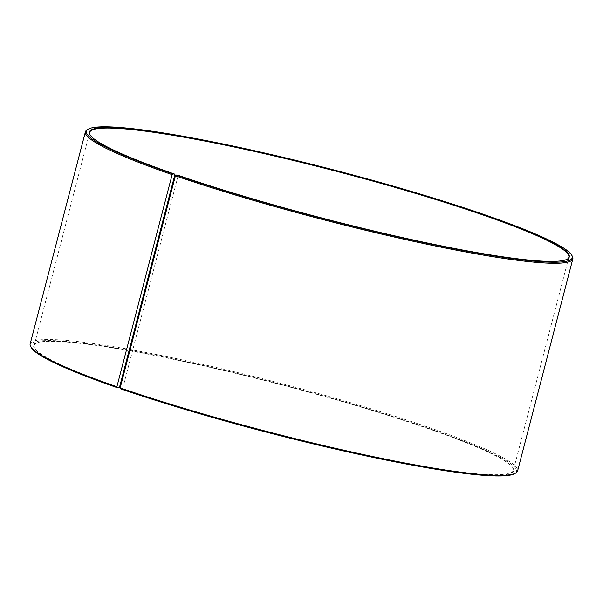 <?xml version="1.0" encoding="UTF-8"?>
<svg xmlns="http://www.w3.org/2000/svg" width="603" height="603" viewBox="0 0 603 603"><rect width="100%" height="100%" fill="white"/><g stroke="black" fill="none" stroke-linecap="round" stroke-linejoin="round"><path stroke-width="0.45" stroke-dasharray="3.02 2.26" d="M174.93 174.508A247.592 24.587 -165.4 0 1 90.239 135.125A247.592 24.587 -165.4 0 1 90.118 134.921M567.235 259.2A247.592 24.587 -165.4 0 1 567.031 259.32A247.592 24.587 -165.4 0 1 418.467 241.419A247.592 24.587 -165.4 0 1 178.156 175.624L122.65 388.709L120.479 388.777M119.424 387.593A247.592 24.587 -165.4 0 1 34.152 345.527A247.592 24.587 -165.4 0 1 35.969 343.461A247.592 24.587 -165.4 0 1 129.11 350.403M129.901 350.539A247.592 24.587 -165.4 0 1 372.895 410.364A247.592 24.587 -165.4 0 1 512.761 467.657A247.592 24.587 -165.4 0 1 513.341 470.348A247.592 24.587 -165.4 0 1 373.966 456.84A247.592 24.587 -165.4 0 1 122.65 388.709M119.123 387.895A247.931 24.625 -165.4 0 1 35.554 343.702A247.931 24.625 -165.4 0 1 129.042 350.69M129.826 350.825A247.931 24.625 -165.4 0 1 373.061 410.733A247.931 24.625 -165.4 0 1 513.01 468.071A247.931 24.625 -165.4 0 1 384.789 459.456A247.931 24.625 -165.4 0 1 122.356 389.01M31.348 347.72A251.006 24.927 -165.4 0 1 279.943 384.141A251.006 24.927 -165.4 0 1 514.721 473.626M30.15 343.959A251.858 25.017 -165.4 0 1 280.184 383.237A251.858 25.017 -165.4 0 1 517.6 470.928M87.247 129.751A251.858 25.017 -165.4 0 1 335.426 171.131A251.858 25.017 -165.4 0 1 572.262 256.094M89.659 132.434L34.152 345.527M568.848 257.255L513.341 470.348M35.969 343.461L35.554 343.702M512.761 467.657L513.01 468.071M567.031 259.32L567.446 259.079M90.239 135.125L89.99 134.71"/><path stroke-width="0.9" d="M174.93 174.508L119.424 387.593L117.208 387.646A251.006 24.927 -165.4 0 1 31.348 347.72L30.738 346.687A251.858 25.017 -165.4 0 1 30.15 343.959L85.4 131.853A251.858 25.017 -165.4 0 1 87.247 129.751L88.279 129.155A251.006 24.927 -165.4 0 1 335.622 170.393A251.006 24.927 -165.4 0 1 571.652 255.061A251.006 24.927 -165.4 0 1 441.841 246.341A251.006 24.927 -165.4 0 1 176.159 175.028L178.028 175.262A247.931 24.625 -165.4 0 0 418.678 241.155A247.931 24.625 -165.4 0 0 567.446 259.079A247.931 24.625 -165.4 0 0 335.547 170.687A247.931 24.625 -165.4 0 0 89.99 134.71A247.931 24.625 -165.4 0 0 174.802 174.154L174.93 174.508M90.118 134.921A247.592 24.587 -165.4 0 1 89.659 132.434A247.592 24.587 -165.4 0 1 335.449 171.048A247.592 24.587 -165.4 0 1 568.848 257.255A247.592 24.587 -165.4 0 1 567.235 259.2M129.11 350.403A247.592 24.587 -165.4 0 1 129.901 350.539M129.042 350.69A247.931 24.625 -165.4 0 1 129.826 350.825M571.652 255.061L572.262 256.094A251.858 25.017 -165.4 0 1 572.85 258.823L517.6 470.928A251.858 25.017 -165.4 0 1 515.753 473.023L514.721 473.626A251.006 24.927 -165.4 0 1 364.106 455.476A251.006 24.927 -165.4 0 1 120.479 388.777L120.17 387.887L175.42 175.782L176.159 175.028M117.208 387.646L116.892 386.749A251.858 25.017 -165.4 0 1 30.738 346.687M515.753 473.023A251.858 25.017 -165.4 0 1 364.634 454.813A251.858 25.017 -165.4 0 1 120.17 387.887M116.892 386.749L172.141 174.651A251.858 25.017 -165.4 0 1 85.4 131.853M572.85 258.823A251.858 25.017 -165.4 0 1 431.07 245.089A251.858 25.017 -165.4 0 1 175.42 175.782M172.141 174.651L172.888 173.898A251.006 24.927 -165.4 0 1 88.279 129.155M172.888 173.898L174.802 174.154"/></g></svg>
